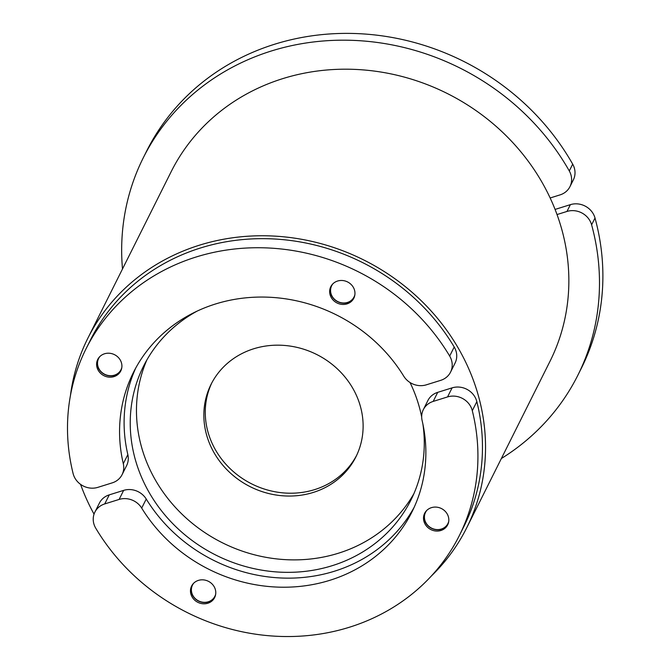 <?xml version="1.0" encoding="UTF-8"?>
<svg xmlns="http://www.w3.org/2000/svg" width="670" height="670" viewBox="0 0 670 670"><rect width="100%" height="100%" fill="white"/><g stroke="black" fill="none" stroke-linecap="round" stroke-linejoin="round"><path stroke-width="1" d="M448.749 521.294A12.521 11.432 26.6 0 1 431.622 528.169A12.521 11.432 26.6 0 1 426.849 510.339M447.987 524.2A12.881 11.767 26.6 0 1 436.137 529.71A12.881 11.767 26.6 0 1 425.056 521.478A12.881 11.767 26.6 0 1 424.989 512.692M431.271 576.091A211.82 193.504 -153.4 0 0 466.689 527.843A211.82 193.504 -153.4 0 0 470.449 372.771A211.82 193.504 -153.4 0 0 282.011 236.652A211.82 193.504 -153.4 0 0 87.812 338.3L171.143 171.738A211.82 193.504 26.6 0 1 360.745 69.722A211.82 193.504 26.6 0 1 550.154 197.977A211.82 193.504 26.6 0 1 553.78 206.209A211.82 193.504 26.6 0 1 557.021 214.551L566.971 211.452A18.693 17.077 26.6 0 1 591.61 224.819A242.967 221.963 26.6 0 1 577.875 375.208L581.275 368.408A242.967 221.963 -153.4 0 0 595.01 218.018A18.693 17.077 -153.4 0 0 570.371 204.652L555.078 209.425M215.707 594.03A12.521 11.432 26.6 0 1 198.58 600.906A12.521 11.432 26.6 0 1 193.806 583.076M214.936 596.928A12.881 11.767 26.6 0 1 203.085 602.447A12.881 11.767 26.6 0 1 192.014 594.215A12.881 11.767 26.6 0 1 191.947 585.429M557.021 214.551A211.82 193.504 26.6 0 1 550.011 361.272L466.689 527.843M577.875 375.208A242.967 221.963 26.6 0 1 501.369 458.515M95.751 528.211A18.693 17.077 26.6 0 1 94.88 512.14A18.693 17.077 26.6 0 1 104.729 503.924L119.109 499.435A18.693 17.077 26.6 0 1 141.697 508.094A155.75 142.283 -153.4 0 0 281.567 587.205A155.75 142.283 -153.4 0 0 412.008 511.821A155.75 142.283 -153.4 0 0 422.125 420.576A18.693 17.077 26.6 0 1 423.34 409.63A18.693 17.077 26.6 0 1 433.189 401.414L447.56 396.925A18.693 17.077 26.6 0 1 472.3 410.685A208.705 190.665 26.6 0 1 459.369 535.514A208.705 190.665 26.6 0 1 283.209 636.5A208.705 190.665 26.6 0 1 95.751 528.211M94.88 512.14L99.42 503.069A18.693 17.077 26.6 0 1 109.269 494.862L123.648 490.373A18.693 17.077 26.6 0 1 146.236 499.033A155.75 142.283 -153.4 0 0 283.377 578.076A155.75 142.283 -153.4 0 0 414.186 507.24M191.377 595.479A12.881 11.767 26.6 0 1 191.612 586.049A12.881 11.767 26.6 0 1 208.387 581.292A12.881 11.767 26.6 0 1 214.643 597.573A12.881 11.767 26.6 0 1 202.834 603.754A12.881 11.767 26.6 0 1 191.377 595.479M424.428 522.742A12.881 11.767 26.6 0 1 424.654 513.312A12.881 11.767 26.6 0 1 441.438 508.555A12.881 11.767 26.6 0 1 447.686 524.836A12.881 11.767 26.6 0 1 435.885 531.017A12.881 11.767 26.6 0 1 424.428 522.742M423.34 409.63L427.87 400.56A18.693 17.077 26.6 0 1 437.719 392.344L452.099 387.863A18.693 17.077 26.6 0 1 476.839 401.623A208.705 190.665 26.6 0 1 463.9 526.444L459.369 535.514M357.353 397.553A80.986 73.985 26.6 0 1 355.921 456.84A80.986 73.985 26.6 0 1 281.66 495.708A80.986 73.985 26.6 0 1 209.618 443.666A80.986 73.985 26.6 0 1 211.05 384.371A80.986 73.985 26.6 0 1 285.311 345.511A80.986 73.985 26.6 0 1 357.353 397.553M211.779 382.964A80.986 73.985 26.6 0 0 211.033 440.827A80.986 73.985 -153.4 0 0 282.229 492.793A80.986 73.985 -153.4 0 0 356.608 455.416M413.918 493.648A149.519 136.596 26.6 0 1 276.375 558.872A149.519 136.596 26.6 0 1 147.107 463.171A149.519 136.596 26.6 0 1 146.822 360.033M410.032 382.528A149.519 136.596 26.6 0 1 413.625 390.51A149.519 136.596 26.6 0 1 421.673 416.966M422.896 424.051A149.519 136.596 26.6 0 1 410.97 499.971A149.519 136.596 26.6 0 1 273.888 571.719A149.519 136.596 26.6 0 1 140.876 475.633A149.519 136.596 26.6 0 1 143.531 366.172A149.519 136.596 26.6 0 1 197.131 311.106M80.559 484.343A211.82 193.504 -153.4 0 0 84.052 493.371A211.82 193.504 -153.4 0 0 94.043 514.15M121.84 367.411A12.521 11.432 26.6 0 1 110.826 375.719A12.521 11.432 26.6 0 1 98.406 367.629A12.521 11.432 26.6 0 1 99.939 356.457M121.069 370.317A12.881 11.767 26.6 0 1 109.218 375.828A12.881 11.767 26.6 0 1 98.147 367.596A12.881 11.767 26.6 0 1 98.08 358.81M569.952 186.654L573.353 179.862A18.693 17.077 -153.4 0 0 572.691 164.142A242.967 221.963 -153.4 0 0 354.48 33.5A242.967 221.963 -153.4 0 0 146.68 151.001L143.28 157.802A242.967 221.963 26.6 0 1 351.08 40.3A242.967 221.963 26.6 0 1 569.291 170.942A18.693 17.077 26.6 0 1 569.952 186.654A18.693 17.077 26.6 0 1 560.103 194.87L550.154 197.977M331.122 286.073A12.881 11.767 -153.4 0 0 331.189 294.859A12.881 11.767 -153.4 0 0 342.269 303.1A12.881 11.767 -153.4 0 0 354.12 297.581M354.053 288.795A12.881 11.767 26.6 0 1 353.819 298.225A12.881 11.767 26.6 0 1 337.043 302.982A12.881 11.767 26.6 0 1 330.787 286.701A12.881 11.767 26.6 0 1 342.596 280.521A12.881 11.767 26.6 0 1 354.053 288.795M449.679 356.063A18.693 17.077 26.6 0 1 450.55 372.135A18.693 17.077 26.6 0 1 440.701 380.351L426.321 384.831A18.693 17.077 26.6 0 1 403.734 376.172A155.75 142.283 -153.4 0 0 263.863 297.07A155.75 142.283 -153.4 0 0 133.422 372.453A155.75 142.283 -153.4 0 0 123.305 463.699A18.693 17.077 26.6 0 1 122.091 474.645A18.693 17.077 26.6 0 1 112.242 482.861L97.87 487.35A18.693 17.077 26.6 0 1 73.122 473.59A208.705 190.665 26.6 0 1 86.062 348.76A208.705 190.665 26.6 0 1 262.221 247.774A208.705 190.665 26.6 0 1 449.679 356.063L454.21 347.001A18.693 17.077 26.6 0 1 455.081 363.065L450.55 372.135M121.002 361.532A12.881 11.767 26.6 0 1 120.776 370.954A12.881 11.767 26.6 0 1 103.992 375.719A12.881 11.767 26.6 0 1 97.745 359.43A12.881 11.767 26.6 0 1 109.545 353.257A12.881 11.767 26.6 0 1 121.002 361.532M135.775 367.964A155.75 142.283 -153.4 0 0 127.844 454.629A18.693 17.077 26.6 0 1 126.63 465.583L122.091 474.645M86.062 348.76L90.601 339.698A208.705 190.665 26.6 0 1 266.752 238.704A208.705 190.665 26.6 0 1 454.21 347.001M122.493 268.98A242.967 221.963 26.6 0 1 143.28 157.802M354.882 294.683A12.521 11.432 26.6 0 1 343.878 302.991A12.521 11.432 26.6 0 1 331.457 294.892A12.521 11.432 26.6 0 1 332.982 283.72M87.812 338.3A211.82 193.504 -153.4 0 0 70.434 395.576M591.61 224.819L595.01 218.018M570.371 204.652L566.971 211.452M104.729 503.924L109.269 494.862M123.648 490.373L119.109 499.435M141.697 508.094L146.236 499.033M433.189 401.414L437.719 392.344M452.099 387.863L447.56 396.925M472.3 410.685L476.839 401.623M127.844 454.629L123.305 463.699M572.691 164.142L569.291 170.942"/></g></svg>
